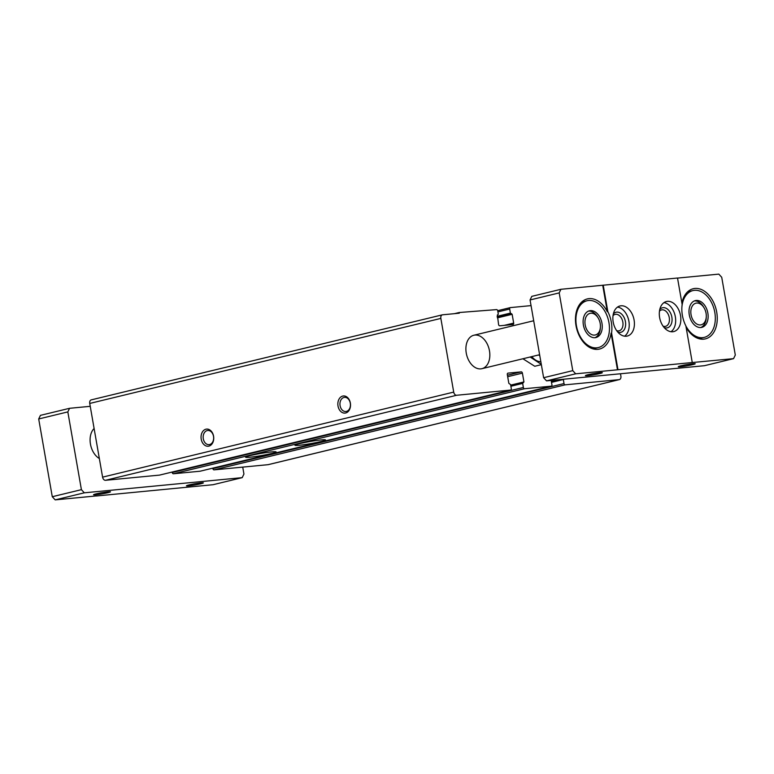 <?xml version="1.0" encoding="UTF-8"?>
<svg xmlns="http://www.w3.org/2000/svg" width="774" height="774" viewBox="0 0 774 774"><rect width="100%" height="100%" fill="white"/><g stroke="black" fill="none" stroke-linecap="round" stroke-linejoin="round"><path stroke-width="1.16" d="M350.293 403.206A7.111 5.225 84.5 0 1 345.872 411.516A7.111 5.225 84.5 0 1 339.989 404.937A7.111 5.225 84.5 0 1 344.517 397.362A7.111 5.225 84.5 0 1 350.293 403.206M350.361 403.041A8.601 6.318 84.5 0 1 342.379 412.6A8.601 6.318 84.5 0 1 339.825 397.962A8.601 6.318 84.5 0 1 350.361 403.041M213.566 436.168A8.601 6.318 84.5 0 1 205.584 445.737A8.601 6.318 84.5 0 1 203.03 431.089A8.601 6.318 84.5 0 1 213.566 436.168M159.667 475.072A1.374 0.929 -103.6 0 1 159.492 475.11L105.506 480.296A3.444 2.322 -103.6 0 1 102.594 477.142L89.736 403.447A3.444 2.322 -103.6 0 1 91.245 399.877A3.444 2.322 -103.6 0 1 91.467 399.839M551.146 380.421L551.93 384.726A1.374 0.929 -103.6 0 1 551.243 386.168L524.54 388.732A1.374 0.929 -103.6 0 1 523.369 387.474L522.663 383.411L523.94 381.921L522.402 373.126A1.374 0.929 -103.6 0 0 521.241 371.868L508.005 373.136A1.374 0.929 -103.6 0 0 507.309 374.577L508.847 383.372L510.588 384.572L511.295 388.635A1.374 0.929 -103.6 0 1 510.608 390.077L456.621 395.262A3.444 2.322 -103.6 0 1 453.709 392.099L440.851 318.404A3.444 2.322 -103.6 0 1 442.36 314.834A3.444 2.322 -103.6 0 1 442.583 314.805L459.301 313.199L459.176 312.522L454.473 313.654M459.176 312.522L496.56 309.61A1.374 0.929 -103.6 0 1 497.73 310.877L498.321 314.254L497.305 315.057M531.051 305.614L510.376 307.597A1.374 0.929 -103.6 0 0 509.679 309.039L510.395 313.102L512.136 314.302L513.675 323.097A1.374 0.929 -103.6 0 1 512.978 324.538L499.743 325.806A1.374 0.929 -103.6 0 1 498.582 324.548L497.392 315.037M620.487 373.765L620.883 376.038A3.444 2.322 -103.6 0 1 619.374 379.608A3.444 2.322 -103.6 0 1 619.152 379.647L565.165 384.833A1.374 0.929 -103.6 0 1 564.004 383.565L563.288 379.26M268.472 464.584A3.444 2.322 -103.6 0 1 268.259 464.652A3.444 2.322 -103.6 0 1 268.036 464.681L214.059 469.866A1.374 0.929 -103.6 0 1 212.889 468.609L212.811 468.144M200.302 471.163A1.374 0.929 -103.6 0 1 200.127 471.211L173.424 473.775A1.374 0.929 -103.6 0 1 172.254 472.508L172.176 472.043M321.345 439.903A15.48 1.093 -9.9 0 1 325.486 439.932A15.48 1.093 -9.9 0 1 310.422 443.666A15.48 1.093 -9.9 0 1 294.981 445.253A15.48 1.093 -9.9 0 1 304.521 442.554A15.48 1.093 -9.9 0 1 321.345 439.903M271.964 451.861A15.48 1.093 -9.9 0 1 276.095 451.89A15.48 1.093 -9.9 0 1 261.041 455.634A15.48 1.093 -9.9 0 1 245.6 457.211A15.48 1.093 -9.9 0 1 255.139 454.512A15.48 1.093 -9.9 0 1 271.964 451.861M466.258 353.089A17.202 11.6 76.4 0 0 481.921 368.685A17.202 11.6 76.4 0 0 489.139 349.238A17.202 11.6 76.4 0 0 473.823 335.248A17.202 11.6 76.4 0 0 466.258 353.089M213.508 436.333A7.111 5.225 84.5 0 1 209.086 444.644A7.111 5.225 84.5 0 1 203.204 438.065A7.111 5.225 84.5 0 1 207.722 430.489A7.111 5.225 84.5 0 1 213.508 436.333M242.726 467.119L243.936 474.046L242.204 477.645L84.318 492.815L81.405 489.661L67.831 411.903L69.563 408.304L90.239 406.321M99.343 458.518A17.202 11.6 -103.6 0 1 90.452 444.102A17.202 11.6 -103.6 0 1 94.109 428.496M617.971 369.672L611.576 333.043L611.083 333.159L617.478 369.798L575.682 373.813L546.541 380.866L543.629 377.712L530.064 299.954L531.796 296.355L560.927 289.292L677.521 278.021L682.146 304.511A25.803 17.396 -103.6 0 0 685.87 325.902L692.266 362.532L617.478 369.798M603.217 285.161L607.842 311.651L607.348 311.767L602.723 285.277M677.531 278.089L718.814 274.122L721.726 277.286L735.3 355.034L733.568 358.643L692.266 362.532M84.318 492.815L55.186 499.878L96.469 495.911M96.479 495.979L213.073 484.708L242.204 477.645M600.034 372.662A8.601 0.61 -9.9 0 1 602.307 372.642A8.601 0.61 -9.9 0 1 593.968 374.751A8.601 0.61 -9.9 0 1 585.405 375.584A8.601 0.61 -9.9 0 1 590.978 374.074A8.601 0.61 -9.9 0 1 600.034 372.662M692.914 363.741A8.601 0.61 -9.9 0 1 695.187 363.712A8.601 0.61 -9.9 0 1 686.848 365.831A8.601 0.61 -9.9 0 1 678.285 366.663A8.601 0.61 -9.9 0 1 683.848 365.154A8.601 0.61 -9.9 0 1 692.914 363.741M733.568 358.643L704.437 365.696L546.541 380.866M575.682 373.813L572.77 370.649L543.629 377.712M572.77 370.649L559.196 292.901L530.064 299.954M607.842 311.651A25.803 17.396 -103.6 0 1 611.576 333.043M634.09 320.001A15.48 10.439 -103.6 0 1 627.279 336.051A15.48 10.439 -103.6 0 1 613.492 323.464A15.48 10.439 -103.6 0 1 619.993 305.962A15.48 10.439 -103.6 0 1 634.09 320.001M680.52 315.54A15.48 10.439 -103.6 0 1 673.719 331.591A15.48 10.439 -103.6 0 1 659.932 319.004A15.48 10.439 -103.6 0 1 666.433 301.502A15.48 10.439 -103.6 0 1 680.52 315.54M559.196 292.901L560.927 289.292M108.186 491.79A8.601 0.61 -9.9 0 1 110.45 491.761A8.601 0.61 -9.9 0 1 102.11 493.88A8.601 0.61 -9.9 0 1 93.548 494.712A8.601 0.61 -9.9 0 1 99.12 493.202A8.601 0.61 -9.9 0 1 108.186 491.79M201.056 482.87A8.601 0.61 -9.9 0 1 203.33 482.841A8.601 0.61 -9.9 0 1 194.99 484.959A8.601 0.61 -9.9 0 1 186.428 485.791A8.601 0.61 -9.9 0 1 192 484.282A8.601 0.61 -9.9 0 1 201.056 482.87M81.405 489.661L52.274 496.714L38.7 418.966L40.432 415.357L69.563 408.304M67.831 411.903L38.7 418.966M55.186 499.878L52.274 496.714M607.348 311.767A25.803 17.396 76.4 0 0 587.35 298.909A25.803 17.396 76.4 0 0 576.514 328.079A25.803 17.396 76.4 0 0 599.502 349.064A25.803 17.396 76.4 0 0 600.972 348.6A25.803 17.396 76.4 0 0 611.083 333.159M686.141 327.431A25.803 17.396 76.4 0 0 705.375 338.886A25.803 17.396 76.4 0 0 716.211 309.716A25.803 17.396 76.4 0 0 693.233 288.731A25.803 17.396 76.4 0 0 681.894 303.127M663.957 302.624A15.48 10.439 -103.6 0 1 675.344 316.798A15.48 10.439 -103.6 0 1 671.01 331.717M659.777 309.465A10.323 6.956 -103.6 0 1 666.772 308.642A10.323 6.956 -103.6 0 1 671.861 317.137A10.323 6.956 -103.6 0 1 664.16 327.557M659.467 311.177A8.456 5.699 -103.6 0 1 661.567 309.91A8.456 5.699 -103.6 0 1 669.258 317.582A8.456 5.699 -103.6 0 1 665.543 326.347A8.456 5.699 -103.6 0 1 663.095 326.173M617.526 307.084A15.48 10.439 -103.6 0 1 628.904 321.258A15.48 10.439 -103.6 0 1 624.57 336.187M613.337 313.925A10.323 6.956 -103.6 0 1 620.342 313.102A10.323 6.956 -103.6 0 1 625.421 321.597A10.323 6.956 -103.6 0 1 617.72 332.017M613.027 315.647A8.456 5.699 -103.6 0 1 615.127 314.37A8.456 5.699 -103.6 0 1 622.828 322.042A8.456 5.699 -103.6 0 1 619.103 330.808A8.456 5.699 -103.6 0 1 616.655 330.633M685.89 326.009A24.081 16.235 76.4 0 0 704.234 337.396A24.081 16.235 76.4 0 0 714.344 310.171A24.081 16.235 76.4 0 0 692.894 290.589A24.081 16.235 76.4 0 0 681.865 307.578M707.852 313.093A13.758 9.278 -103.6 0 1 701.805 327.363A13.758 9.278 -103.6 0 1 689.276 314.883A13.758 9.278 -103.6 0 1 695.323 300.612A13.758 9.278 -103.6 0 1 707.852 313.093M576.427 325.728A24.081 16.235 76.4 0 0 598.35 347.565A24.081 16.235 76.4 0 0 608.47 320.339A24.081 16.235 76.4 0 0 587.011 300.757A24.081 16.235 76.4 0 0 576.427 325.728M601.969 323.271A13.758 9.278 -103.6 0 1 595.922 337.541A13.758 9.278 -103.6 0 1 583.393 325.051A13.758 9.278 -103.6 0 1 589.449 310.79A13.758 9.278 -103.6 0 1 601.969 323.271M700.838 327.518A13.758 9.278 76.4 0 0 706.227 317.911L706.285 316.789A11.126 7.498 76.4 0 0 704.146 307.975A11.126 7.498 76.4 0 0 694.8 303.602A11.126 7.498 76.4 0 0 691.056 314.708A11.126 7.498 76.4 0 0 699.232 324.896A11.126 7.498 76.4 0 0 706.285 316.789M704.146 307.975L703.585 306.997A13.758 9.278 76.4 0 0 694.394 300.922M594.954 337.696A13.758 9.278 76.4 0 0 600.343 328.079L600.411 326.957A11.126 7.498 76.4 0 0 598.273 318.143A11.126 7.498 76.4 0 0 588.927 313.78A11.126 7.498 76.4 0 0 585.173 324.887A11.126 7.498 76.4 0 0 593.358 335.065A11.126 7.498 76.4 0 0 600.411 326.957M598.273 318.143L597.702 317.176A13.758 9.278 76.4 0 0 588.511 311.09M541.355 364.67L534.757 366.266L522.905 358.759M530.142 357.007L540.881 364.07M531.806 356.601A17.028 11.484 76.4 0 0 540.842 361.739M538.617 354.956L539.797 355.721M453.709 392.099L102.594 477.142M440.851 318.404L89.736 403.447M513.675 323.097L504.261 325.37M512.136 314.302L497.411 317.872M511.556 313.673L497.285 317.127M510.975 313.731L497.266 317.05M510.395 313.102L497.14 316.305M509.679 309.039L497.905 311.893M510.201 307.646L497.682 310.674L510.289 307.617M619.152 379.647L268.036 464.681M565.165 384.833L214.059 469.866M564.004 383.565L212.889 468.609M563.298 379.512L551.523 382.366M551.407 381.746L560.647 379.512L551.407 381.756M556.893 379.87L551.32 381.224M551.243 386.168L200.127 471.211M524.54 388.732L173.424 473.775M523.369 387.474L172.254 472.508M522.663 383.411L510.888 386.265M523.94 381.921L510.685 385.123M522.402 373.126L507.676 376.696M521.241 371.868L507.425 375.216M510.608 390.077L159.492 475.11M456.621 395.262L105.506 480.296M442.36 314.834L91.245 399.877M619.374 379.608L268.259 464.652M551.33 386.158L200.214 471.192M510.695 390.057L159.579 475.101M481.921 368.685L539.623 354.715M473.823 335.248L533.692 320.755M698.903 338.683L704.234 337.396M687.564 291.875L692.894 290.589M593.019 348.861L598.35 347.565M581.68 302.044L587.011 300.757"/></g></svg>
